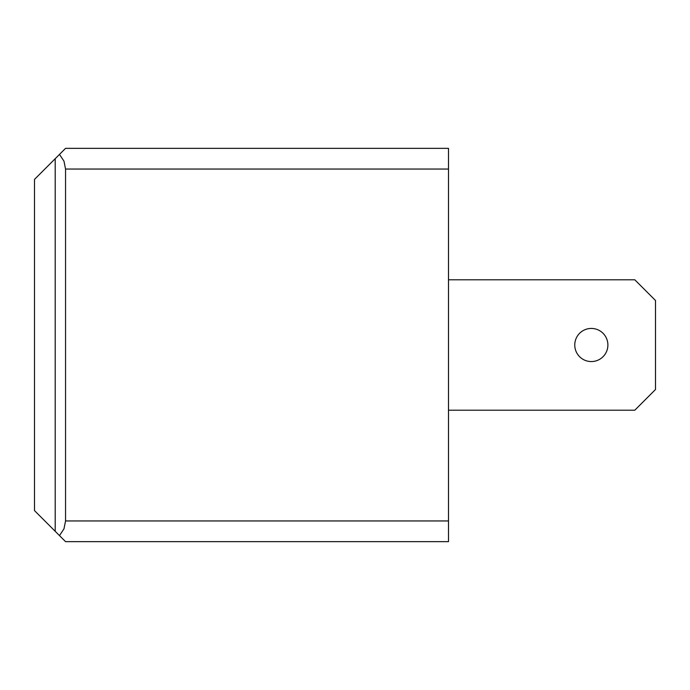 <?xml version="1.0" encoding="UTF-8"?>
<svg xmlns="http://www.w3.org/2000/svg" width="690" height="690" viewBox="0 0 690 690"><rect width="100%" height="100%" fill="white"/><g stroke="black" fill="none" stroke-linecap="round" stroke-linejoin="round"><path stroke-width="0.52" stroke-dasharray="3.45 2.59" d="M59.487 154.413L55.2 158.7L55.2 531.3L55.2 158.7L55.2 531.3L55.2 158.7L34.5 179.4L34.5 510.6L34.5 179.4L65.55 148.35L55.2 158.7L65.55 148.35L55.2 158.7L55.2 531.3L65.55 541.65L448.5 541.65L448.5 148.35L65.55 148.35L59.487 154.413L63.972 161.132L65.55 169.05L448.5 169.05M448.5 279.795L448.5 410.205L448.5 279.795L448.5 410.205L448.5 279.795L634.8 279.795L655.5 300.495L655.5 389.505L634.8 410.205L448.5 410.205L634.8 410.205L655.5 389.505L655.5 300.495L634.8 279.795L448.5 279.795L634.8 279.795L655.5 300.495L655.5 389.505L634.8 410.205L448.5 410.205M448.5 520.95L65.55 520.95L65.55 169.05M55.2 158.7L34.5 179.4L34.5 510.6L55.2 531.3M591.33 328.44A16.56 16.56 0 0 1 605.673 353.28A16.56 16.56 0 0 1 576.987 353.28A16.56 16.56 0 0 1 591.33 328.44A16.56 16.56 0 0 0 574.77 345A16.56 16.56 0 0 0 591.33 361.56A16.56 16.56 0 0 0 607.89 345A16.56 16.56 0 0 0 591.33 328.44M607.89 345A16.56 16.56 0 0 1 583.05 359.343A16.56 16.56 0 0 1 583.05 330.657A16.56 16.56 0 0 1 607.89 345M65.55 520.95L63.972 528.868L59.487 535.587"/><path stroke-width="1.03" d="M448.5 169.05L65.55 169.05L63.972 161.132L59.487 154.413L65.55 148.35L448.5 148.35L448.5 541.65L65.55 541.65L59.487 535.587L63.972 528.868L65.55 520.95L448.5 520.95M65.55 169.05L65.55 520.95M59.487 535.587L55.2 531.3L55.2 158.7L59.487 154.413M55.2 531.3L34.5 510.6L34.5 179.4L55.2 158.7M448.5 279.795L634.8 279.795L655.5 300.495L655.5 389.505L634.8 410.205L448.5 410.205M607.89 345A16.56 16.56 0 0 1 583.05 359.343A16.56 16.56 0 0 1 583.05 330.657A16.56 16.56 0 0 1 607.89 345"/></g></svg>
